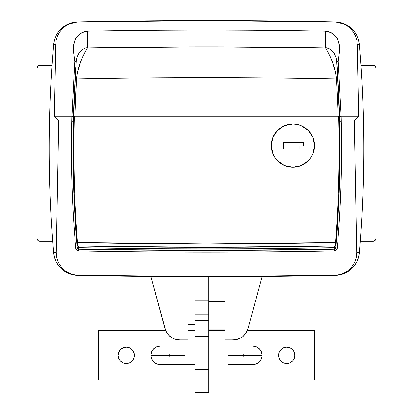 <?xml version="1.0" encoding="UTF-8"?>
<svg xmlns="http://www.w3.org/2000/svg" width="413" height="413" viewBox="0 0 413 413"><rect width="100%" height="100%" fill="white"/><g stroke="black" fill="none" stroke-linecap="round" stroke-linejoin="round"><path stroke-width="0.62" d="M324.943 47.908A6753.768 6753.768 0 0 0 206.5 46.87L325.299 47.913L325.568 31.13L328.268 31.491L330.823 32.436L333.141 33.902L336.827 38.027L338.108 40.495L339.507 45.709L339.631 50.696L338.257 61.48L341.143 116.275L358.768 116.275L357.322 44.764L356.868 40.428L355.619 36.277L353.605 32.41L350.911 29.018L347.596 26.179L343.817 24.042L339.672 22.674L335.341 22.142L206.5 20.65L77.659 22.142L73.333 22.674L69.193 24.037L65.393 26.184L62.1 29.008L59.384 32.426L57.381 36.272L56.127 40.443L55.678 44.764L54.232 116.275L71.857 116.275L74.743 61.48L73.354 50.716L73.478 45.729L74.867 40.515L77.809 35.807L82.151 32.446L84.722 31.491L87.432 31.13C166.811 29.71 246.189 29.71 325.568 31.13C246.189 29.71 166.811 29.71 87.432 31.13C79.301 32.503 74.65 37.371 73.478 45.729C73.628 52.647 74.051 57.897 74.743 61.48L71.707 120.901L58.744 120.901L56.307 252.508L56.638 256.809L57.774 260.944L59.689 264.805L62.296 268.213L65.538 271.067L69.27 273.225L73.359 274.604L77.659 275.141L206.5 276.674L335.341 275.141L339.625 274.609L343.719 273.23L347.462 271.062L350.689 268.223L353.316 264.795L355.221 260.949L356.362 256.798L356.693 252.508L354.256 120.901L341.267 120.901C342.305 163.491 340.962 205.901 337.251 248.13L336.285 250.113L334.236 250.949C249.08 252.56 163.92 252.56 78.764 250.949L76.715 250.113L75.749 248.13C72.032 205.772 70.695 163.362 71.733 120.901L58.744 120.901L54.232 116.275L71.826 116.275L71.733 120.901C70.695 163.362 72.032 205.772 75.749 248.13L77.288 247.841L73.514 184.843L73.261 121.577A1132.663 1132.663 0 0 0 73.442 182.592A1132.663 1132.663 0 0 1 73.246 122.238M202.912 20.65A6169.296 6169.296 0 0 0 77.654 21.997A24.677 24.677 0 0 0 53.582 44.583C50.649 79.219 49.183 113.911 49.183 148.665C49.183 183.418 50.649 218.11 53.582 252.741A1233.858 1233.858 0 0 1 53.582 44.583L55.678 44.764L56.127 40.443L57.381 36.272L59.384 32.426L62.1 29.008L65.393 26.184L69.193 24.037L77.654 21.997L206.5 20.65A6169.296 6169.296 0 0 0 77.654 21.997L73.168 22.503L68.852 23.82L64.846 25.895L61.284 28.673L58.29 32.049L55.956 35.916L54.371 40.144L53.582 44.583A24.677 24.677 0 0 1 77.654 21.997A6169.296 6169.296 0 0 1 335.346 21.997A24.677 24.677 0 0 1 359.418 44.583L358.629 40.144L357.044 35.916L354.71 32.049L351.716 28.673L348.154 25.895L344.148 23.82L339.832 22.503L335.346 21.997L343.817 24.042L347.596 26.179L350.911 29.018L353.605 32.41L355.619 36.277L356.868 40.428L357.322 44.764L359.418 44.583A1233.858 1233.858 0 0 1 359.418 252.741C362.351 218.11 363.817 183.418 363.817 148.665C363.817 113.911 362.351 79.219 359.418 44.583A24.677 24.677 0 0 0 335.346 21.997A6169.296 6169.296 0 0 0 206.5 20.65L335.346 21.997L339.832 22.503L344.148 23.82L348.154 25.895L344.148 23.82M336.528 60.117L339.62 116.951A1132.663 1132.663 0 0 0 337.911 78.878L336.373 78.971C335.341 63.081 325.361 47.619 325.625 47.918L328.655 53.473L332.419 62.017L335.609 72.977L336.373 78.971A1131.119 1131.119 0 0 1 338.061 116.275A1131.119 1131.119 0 0 0 336.373 78.971A6722.922 6722.922 0 0 0 76.627 78.971L74.939 116.275A1131.119 1131.119 0 0 1 76.627 78.971L77.386 73.013L80.576 62.064L83.534 55.161L87.375 47.918C87.659 47.578 77.665 63.143 76.627 78.971L75.089 78.878A1132.663 1132.663 0 0 0 73.38 116.915M78.671 245.998A1131.119 1131.119 0 0 0 78.821 247.707C163.94 249.318 249.06 249.318 334.179 247.707A1131.119 1131.119 0 0 0 334.329 245.998A1131.119 1131.119 0 0 1 334.179 247.707L335.712 247.841L334.179 247.707C249.06 249.318 163.94 249.318 78.821 247.707L77.288 247.841L78.821 247.707L78.79 249.251C163.93 250.856 249.07 250.856 334.21 249.251L206.5 250.459L78.79 249.251C163.93 250.856 249.07 250.856 334.21 249.251L335.237 248.827L335.712 247.841L334.21 249.251L334.179 247.707L334.21 249.245C249.07 250.861 163.93 250.861 78.79 249.251L77.288 247.841L77.763 248.827L78.79 249.251L78.764 250.949L78.821 247.707A1131.119 1131.119 0 0 1 78.671 245.998M337.55 73.225L337.132 67.221M336.941 64.567L337.911 78.878A1132.663 1132.663 0 0 1 339.62 116.869M339.744 121.675A1132.663 1132.663 0 0 1 339.961 133.239A1132.663 1132.663 0 0 0 339.739 121.577L339.486 184.843L335.712 247.841L334.21 249.251L334.236 250.949L334.21 249.251L335.712 247.841L337.251 248.13C340.962 205.901 342.305 163.491 341.267 120.901L339.739 121.577C340.746 163.847 339.403 205.932 335.712 247.841M339.114 195.013L339.476 185.205M338.717 203.924L338.278 212.267M325.459 47.918L325.299 47.913C327.075 47.299 329.698 48.641 333.157 51.94C334.525 52.905 337.023 60.313 336.719 61.682L338.257 61.48L336.719 61.687L339.739 121.577L341.293 120.901L341.174 116.275L358.768 116.275L354.256 120.901L356.693 252.508L356.362 256.798L355.221 260.949L353.316 264.795L350.689 268.223L347.462 271.062L343.719 273.23L339.625 274.609L335.346 275.332L339.832 274.826L344.148 273.509L348.154 271.429L351.716 268.651L354.71 265.275L357.044 261.408L358.629 257.185L359.418 252.741A24.677 24.677 0 0 1 335.346 275.332A6169.296 6169.296 0 0 1 206.5 276.674A6169.296 6169.296 0 0 1 77.654 275.332A24.677 24.677 0 0 1 53.582 252.741L54.371 257.185L55.956 261.408L58.29 265.275L61.284 268.651L64.846 271.429L68.852 273.509L73.168 274.826L77.654 275.332L73.359 274.604L69.27 273.225L65.538 271.067L62.296 268.213L59.689 264.805L57.774 260.944L56.638 256.809L56.307 252.508L53.582 252.741A24.677 24.677 0 0 0 77.654 275.332A6169.296 6169.296 0 0 0 206.5 276.674A6169.296 6169.296 0 0 0 335.346 275.332A24.677 24.677 0 0 0 359.418 252.741L356.693 252.508L359.418 252.741A1233.858 1233.858 0 0 0 359.418 44.583L357.322 44.764L358.768 116.275L354.256 120.901L341.293 120.901L341.174 116.275L340.534 116.342L339.62 116.951L339.739 121.577M339.042 164.085L339.961 164.085A1132.663 1132.663 0 0 1 339.558 182.592L338.603 182.592M339.961 133.239L339.042 133.239M74.397 182.592L73.896 182.592M73.395 116.285A1132.663 1132.663 0 0 1 75.089 78.878L76.627 78.971A6722.922 6722.922 0 0 1 336.373 78.971L337.911 78.878M337.757 213.438L338.211 213.438M344.148 273.509L348.154 271.429L344.148 273.509L339.832 274.826L335.346 275.332L206.5 276.674L77.654 275.332L73.168 274.826L68.852 273.509L64.846 271.429L68.852 273.509M58.744 120.901L54.232 116.275L55.678 44.764L53.582 44.583A1233.858 1233.858 0 0 0 53.582 252.741L56.307 252.508L58.744 120.901M77.288 247.841C73.597 205.922 72.254 163.837 73.261 121.577L76.281 61.682C76.297 60.375 76.772 58.403 77.711 55.765L79.828 51.955C83.281 48.651 85.904 47.304 87.701 47.913L87.432 31.13L87.701 47.913L206.5 46.87L325.299 47.913L325.568 31.13C333.668 32.493 338.314 37.356 339.507 45.709C339.357 52.627 338.944 57.882 338.257 61.48L341.143 116.275L339.62 116.951L336.569 60.386M73.886 195.013L73.442 182.592L74.335 182.592L73.442 182.592L74.144 201.033L74.789 213.438L75.744 213.438M75.873 67.154L75.486 72.662M76.09 64.206L76.054 64.681M87.541 47.918L87.701 47.913A6753.768 6753.768 0 0 1 206.366 46.87M334.623 54.248L332.398 51M331.603 50.241L331.123 49.854M329.677 48.956L328.578 48.486M327.571 48.192L326.404 47.991M79.022 53.086L77.799 55.512M77.36 56.669L77.154 57.304M76.431 60.386L76.281 61.682L74.743 61.48L76.281 61.682L76.539 59.766M73.261 121.577L71.733 120.901L73.261 121.577L73.38 116.951L71.857 116.275L73.38 116.951L76.281 61.687L73.38 116.951M75.749 248.13C76.038 249.834 77.04 250.774 78.764 250.949C163.92 252.56 249.08 252.56 334.236 250.949C335.96 250.768 336.967 249.829 337.251 248.13M87.701 47.913L206.5 46.87M339.558 182.592L338.665 182.592L339.558 182.592L338.99 198.028M75.594 213.438L74.789 213.438L75.594 213.438M74.144 201.033L74.789 213.438M314.05 149.79L312.817 153.848L310.829 157.57L308.134 160.848L304.871 163.527L301.134 165.525L297.081 166.754L292.879 167.172L288.656 166.754L284.614 165.53L280.871 163.533L277.603 160.848L274.919 157.58L272.921 153.837L271.697 149.8L271.279 145.577L271.692 141.38L272.921 137.322L274.913 133.59L277.593 130.322L280.871 127.627L284.588 125.635L288.646 124.401L292.853 123.988L297.066 124.396L301.123 125.624L304.846 127.612L308.129 130.302L310.808 133.559L312.811 137.297L314.045 141.344L314.463 145.577L314.05 149.79A21.595 21.595 0 0 0 314.463 145.593L312.817 153.848L310.829 157.57L308.134 160.848L301.134 165.525L292.879 167.172L284.614 165.53L277.603 160.848L274.919 157.58L272.921 153.837L271.279 145.577A21.595 21.595 0 0 0 297.045 166.764M297.117 166.749A21.595 21.595 0 0 0 301.098 165.541A21.595 21.595 0 0 1 292.869 167.172L288.656 166.754M303.565 164.338A21.595 21.595 0 0 1 301.175 165.51A21.595 21.595 0 0 0 308.134 160.853A21.595 21.595 0 0 1 305.708 162.939M310.829 157.57L308.139 160.848A21.595 21.595 0 0 0 314.045 149.795L312.817 153.843M74.19 120.359L74.294 116.275L338.706 116.275L338.82 120.901C339.754 161.251 338.65 201.766 335.495 242.441L335.217 245.978C338.262 208.358 339.532 170.523 339.032 132.459C339.532 170.523 338.262 208.358 335.217 245.978L335.495 242.441C338.65 201.766 339.754 161.251 338.82 120.901L74.18 120.901C73.246 161.292 74.35 201.807 77.505 242.441C163.502 244.336 249.498 244.336 335.495 242.441L206.495 243.861L77.505 242.441L77.783 245.978C163.594 247.826 249.406 247.826 335.217 245.978L206.505 247.366L77.783 245.978L77.505 242.441C74.35 201.807 73.246 161.292 74.18 120.901L74.294 116.275L338.706 116.275L338.82 120.901L74.18 120.901L74.164 121.577M73.968 132.459C73.457 170.233 74.727 208.075 77.783 245.978C74.727 208.075 73.457 170.233 73.968 132.459L74.123 123.477M338.706 116.275L338.81 120.343M74.18 120.901L74.294 116.275M338.83 121.417L338.82 120.901M338.97 128.293L338.877 123.487M310.824 133.58L310.824 133.58A21.595 21.595 0 0 1 314.463 145.562A21.595 21.595 0 0 0 310.824 133.58L311.867 135.314M310.793 133.538A21.595 21.595 0 0 0 301.16 125.64A21.595 21.595 0 0 1 310.793 133.538M271.444 148.252A21.595 21.595 0 0 1 301.082 125.609A21.595 21.595 0 0 0 284.624 125.624M284.552 125.65A21.595 21.595 0 0 0 271.279 145.577L272.921 137.322L277.593 130.322L284.588 125.635L292.853 123.988L297.066 124.396L301.123 125.624L308.129 130.302L312.811 137.297L314.463 145.577A21.595 21.595 0 0 1 314.298 148.257M277.603 160.848L276.261 159.377M277.603 130.312L279.105 128.944M304.846 127.612L306.498 128.825M308.139 130.312L309.497 131.804M357.044 35.916L354.71 32.049L351.716 28.673L348.154 25.895L351.716 28.673L354.71 32.049L357.044 35.916L358.629 40.144L359.418 44.583M206.495 20.65A6169.296 6169.296 0 0 0 77.654 21.997L73.168 22.503L68.852 23.82L64.846 25.895L61.284 28.673L58.29 32.049L55.956 35.916L54.371 40.144L53.582 44.583C50.649 79.219 49.183 113.911 49.183 148.665C49.183 183.418 50.649 218.11 53.582 252.741L54.371 257.185L55.956 261.408L58.29 265.275L61.284 268.651L64.846 271.429L61.284 268.651L58.29 265.275L55.956 261.408M53.582 44.583C50.649 79.219 49.183 113.911 49.183 148.665C49.183 183.418 50.649 218.11 53.582 252.741M348.154 271.429L351.716 268.651L354.71 265.275L357.044 261.408L358.629 257.185L359.418 252.741M68.852 23.82L64.846 25.895M335.346 275.332A6169.296 6169.296 0 0 1 77.654 275.332M233.221 339.909L235.735 339.703L232.101 339.909L232.101 276.622L232.101 339.909L233.221 339.909A15.426 15.426 0 0 0 248.12 328.48L246.05 333.059L242.612 336.724L244.481 335.031M262.069 276.426L248.12 328.48L262.069 276.426M242.612 336.724L240.495 338.092L235.735 339.703M179.779 339.909L187.992 339.909L187.992 276.648L187.992 339.909L179.779 339.909L174.818 339.094L172.505 338.092L168.519 335.031L165.727 330.854L150.931 276.426L164.88 328.48A15.426 15.426 0 0 0 179.779 339.909M180.899 276.622L180.899 339.909L180.899 276.622M225.008 339.909L232.101 339.909L225.008 339.909L225.008 276.648L225.008 339.909M194.931 305.981L187.992 305.981L194.931 305.981M187.992 324.489L194.931 324.489L187.992 324.489M225.008 301.351L208.813 301.351L225.008 301.351M208.813 329.115L225.008 329.115L208.813 329.115M208.813 392.35L194.931 392.35L208.813 392.35M208.813 320.855L208.813 392.293L208.813 369.372L194.931 369.372L194.931 392.35L208.813 392.293L194.931 392.293L194.931 336.296L194.931 369.372L208.813 369.372L208.813 331.933L194.931 331.933L194.931 336.296L208.813 336.296L194.931 336.296L194.931 320.855L194.931 331.933L208.813 331.933L208.813 320.855L194.931 320.855L194.931 276.664L194.931 314.789L208.813 314.789L208.813 276.674L208.813 300.251L194.931 300.251L208.813 300.251L208.813 320.534L208.813 314.789L194.931 314.789L194.931 320.855L208.813 320.855L208.813 320.534L194.931 320.534L208.813 320.534L208.813 320.855L194.931 320.855M360.342 241.202L373.073 241.202L360.342 241.202M373.073 65.378A3.087 3.087 0 0 1 376.155 68.46A3.087 3.087 0 0 0 373.073 65.378L361.003 65.378L373.672 65.435L375.634 66.746L376.155 68.46L376.155 238.115L376.155 68.46L376.155 238.115L375.252 240.299L373.073 241.202A3.087 3.087 0 0 0 376.155 238.115A3.087 3.087 0 0 1 373.073 241.202M373.672 65.435L374.25 65.61M184.905 364.586L184.905 355.335L150.977 355.335A9.256 9.256 0 0 0 160.229 364.586L156.687 363.884L153.688 361.876L151.679 358.876L150.977 355.335L151.679 351.793L153.688 348.789L156.687 346.786L160.229 346.079A9.256 9.256 0 0 0 150.977 355.335L184.905 355.335L184.905 364.586L194.931 364.586L160.229 364.586M252.771 364.586A9.256 9.256 0 0 0 262.023 355.335L228.095 355.335L228.095 364.586L228.095 346.079L208.813 346.079L228.095 346.079L228.095 355.335L262.023 355.335L261.847 357.142L260.464 360.477L257.913 363.027L254.573 364.411L228.095 364.586M184.905 346.079L184.905 355.335L184.905 346.079L194.931 346.079L160.229 346.079M294.252 352.206L294.877 355.335A8.172 8.172 0 0 1 286.699 363.507A8.172 8.172 0 0 1 278.527 355.335L279.147 352.206L280.923 349.553L283.571 347.782L286.699 347.157L289.828 347.782L291.242 348.536L293.498 350.792L294.717 353.74L294.717 356.93L293.498 359.878L292.481 361.117L289.828 362.888L286.699 363.507L283.571 362.888L280.923 361.117L279.147 358.463L278.527 355.335L279.147 352.206M133.853 352.206L134.473 355.335A8.172 8.172 0 0 1 126.301 363.507A8.172 8.172 0 0 1 118.123 355.335L118.748 352.206L119.502 350.792L121.758 348.536L123.172 347.782L126.301 347.157L129.429 347.782L132.077 349.553L133.094 350.792L134.318 353.74L134.318 356.93L133.094 359.878L132.077 361.117L129.429 362.888L126.301 363.507L123.172 362.888L120.519 361.117L119.502 359.878L118.748 358.463L118.123 355.335L118.748 352.206L120.519 349.553L123.172 347.782M314.463 330.658L247.361 330.658L314.463 330.658L314.463 380.012L314.463 330.658M225.008 330.658L208.813 330.658L225.008 330.658M194.931 330.658L187.992 330.658L194.931 330.658M165.639 330.658L98.537 330.658L98.537 380.012L194.931 380.012L98.537 380.012L98.537 330.658L165.639 330.658M208.813 380.012L314.463 380.012L208.813 380.012M244.222 358.876L243.515 355.335L244.222 351.793M252.771 346.079L256.313 346.786L259.312 348.789L261.321 351.793L262.023 355.335A9.256 9.256 0 0 0 252.771 346.079L228.095 346.079M168.778 351.793L169.485 355.335L168.778 358.876M124.705 347.318L126.301 347.157L129.429 347.782L132.077 349.553M118.748 358.463L118.123 355.335A8.172 8.172 0 0 1 126.301 347.157A8.172 8.172 0 0 1 134.473 355.335L133.853 358.463M132.077 361.117L129.429 362.888M127.896 363.352L124.705 363.352L123.172 362.888L120.519 361.117L119.502 359.878M280.923 349.553L283.571 347.782M285.104 347.318L286.699 347.157L289.828 347.782L291.242 348.536L293.498 350.792M279.147 358.463L278.527 355.335A8.172 8.172 0 0 1 286.699 347.157A8.172 8.172 0 0 1 294.877 355.335L294.252 358.463L293.498 359.878L292.481 361.117L289.828 362.888M288.295 363.352L285.104 363.352L283.571 362.888L280.923 361.117M51.997 65.378L39.927 65.378L51.997 65.378M39.927 241.202A3.087 3.087 0 0 1 36.845 238.115A3.087 3.087 0 0 0 39.927 241.202L52.657 241.202L39.328 241.146L37.748 240.299L36.845 238.115L36.845 68.46L36.845 238.115L36.845 68.46L37.748 66.281L39.927 65.378A3.087 3.087 0 0 0 36.845 68.46A3.087 3.087 0 0 1 39.927 65.378M39.328 241.146L38.75 240.97M288.733 166.769A21.595 21.595 0 0 1 282.182 164.338M280.04 162.944A21.595 21.595 0 0 1 276.731 159.924M275.91 158.943A21.595 21.595 0 0 1 273.845 155.789M273.267 154.627A21.595 21.595 0 0 1 271.909 150.766M297.066 124.396L301.134 125.629M312.811 137.297L313.503 139.217M314.045 141.365L314.463 145.577M310.824 157.575L308.139 160.848L310.824 157.575M304.866 163.533L301.134 165.525M284.609 165.525L280.876 163.533M274.919 157.575L272.921 153.837M271.692 149.79L271.279 145.577M271.692 141.38L272.182 139.398M272.921 137.317L273.783 135.479M284.609 125.629L288.656 124.401M303.669 146.042L303.669 142.34L283.617 142.34L283.617 148.819L283.617 142.34L303.669 142.34L303.669 146.042L299.038 146.042L303.669 146.042L303.669 142.34L283.617 142.34L283.617 148.819L299.038 148.819L299.038 146.042L299.038 148.819L283.617 148.819L299.038 148.819M313.828 150.771A21.595 21.595 0 0 1 312.471 154.632M311.898 155.789A21.595 21.595 0 0 1 309.833 158.938M309.012 159.919A21.595 21.595 0 0 1 308.139 160.843"/></g></svg>
